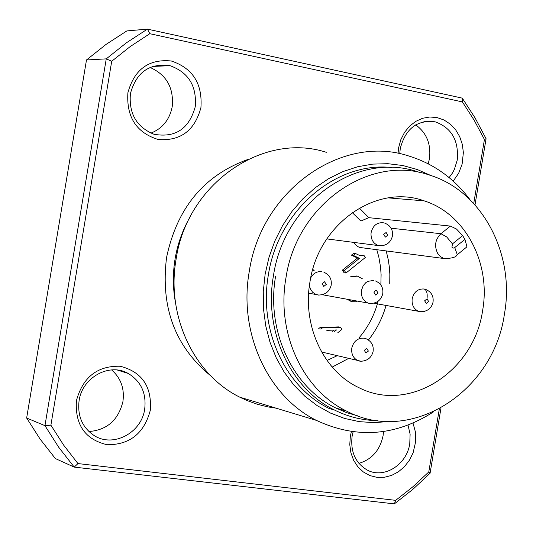 <?xml version="1.0" encoding="UTF-8"?>
<svg xmlns="http://www.w3.org/2000/svg" width="533" height="533" viewBox="0 0 533 533"><rect width="100%" height="100%" fill="white"/><g stroke="black" fill="none" stroke-linecap="round" stroke-linejoin="round"><path stroke-width="0.8" d="M358.902 463.37C371.887 459.453 379.949 450.238 383.08 435.741L383.54 431.523M150.912 133.13C162.492 128.486 169.594 119.692 172.212 106.753C173.945 87.852 166.543 74.747 150.006 67.431M428.226 163.804L429.445 158.767C431.204 144.123 426.627 132.824 415.707 124.869M88.898 431.537C107.02 430.098 118.359 420.104 122.923 401.562C124.655 388.61 120.871 378.057 111.577 369.895M439.332 408.938L428.779 471.965L412.769 486.869L395.673 500.354L77.951 463.57L74.22 467.108L58.683 447.227L44.959 425.654L26.65 418.025L40.122 439.112L55.365 458.56L74.22 467.108L394.36 503.878L412.842 489.367L430.078 473.237L440.991 408.031M26.65 418.025L86.486 59.969L106.094 44.379L126.841 30.921L147.428 29.122L462.284 98.139L475.043 117.86L486.083 138.713L484.437 139.506L473.73 203.473M408.012 425.134L410.117 434.182L409.764 443.709C406.832 464.836 383.827 479.254 367.177 470.013C355.364 462.97 350.348 451.704 352.113 436.201L353.113 431.823M195.238 106.793C189.062 128.946 175.284 138.094 153.89 134.229C136.548 127.081 128.726 113.542 130.418 93.615C136.281 72.228 149.473 62.914 170 65.679C188.509 72.341 196.924 86.046 195.238 106.793M399.757 153.744L400.263 148.48C405.58 128.526 417.212 119.645 435.168 121.824C451.551 127.753 458.913 140.499 457.247 160.06L454.336 169.507L452.357 173.185L449.106 177.582M144.683 409.177C141.518 432.929 113.076 447.98 94.088 435.508C82.269 427.473 77.278 415.847 79.104 400.629C82.282 377.337 109.485 362.513 128.206 373.453C141.058 381.328 146.548 393.234 144.683 409.177M475.003 204.872L486.083 138.713M111.717 61.262L130.259 46.531L149.806 33.699L147.428 29.122L126.261 42.9L106.254 58.87L44.959 425.654L50.895 425.174L111.717 61.262L106.254 58.87L86.486 59.969M351.394 431.583L350.328 436.3L349.775 444.662L350.907 452.803L353.652 460.319L357.876 466.821L363.359 471.978L369.809 475.549L376.904 477.348L384.28 477.301L391.575 475.416L398.418 471.805L404.474 466.642L409.451 460.192L413.115 452.777L415.687 441.571L415.44 432.056L413.022 423.109M127.893 92.755C126.334 117.127 136.428 132.71 158.161 139.499C180.52 141.238 194.772 130.605 200.921 107.606C202.62 83.701 192.739 68.164 171.286 60.989C148.78 58.783 134.323 69.37 127.893 92.755M453.19 181.107L458.647 173.278L462.124 164.111L463.37 152.585L462.324 144.383L459.713 136.668L455.662 129.819L450.372 124.176L444.089 120.032L437.12 117.593L429.825 117L422.556 118.279L415.693 121.391L409.577 126.168L404.527 132.391L400.809 139.726L398.611 147.814L398.051 153.404M76.432 400.643C74.906 424.828 85.14 439.525 107.133 444.729C129.752 444.895 144.143 433.409 150.319 410.263C151.985 386.525 141.965 371.854 120.251 366.258C97.492 365.631 82.882 377.091 76.432 400.643M149.806 33.699L462.377 101.91L462.284 98.139M462.377 101.91L474.157 120.211L484.437 139.506M428.779 471.965L430.078 473.237M395.673 500.354L394.36 503.878M77.951 463.57L63.64 445.108L50.895 425.174M326.303 152.311C263.209 131.611 187.09 183.579 176.11 259.111C165.99 315.676 193.972 374.746 239.783 397.172L247.252 400.629L257.519 404.314L268.052 406.926L276.074 408.165M433.689 411.756C395.639 436.227 356.544 439.105 316.402 420.384C267.906 396.485 238.304 332.799 249.244 271.617C261.157 189.921 342.233 133.723 408.851 156.022C433.482 163.631 453.823 178.135 469.879 199.529M389.07 421.476L374.159 422.649L359.262 421.643L344.638 418.445L330.533 413.095L317.202 405.66L304.889 396.252L293.816 385.006L284.196 372.121L276.214 357.803L270.024 342.299L265.754 325.903L263.482 308.887L263.269 291.578L265.121 274.288L269.018 257.266L274.888 240.903L282.617 225.499L292.057 211.328L303.024 198.656L315.309 187.689L328.681 178.628L342.886 171.613L357.67 166.749L372.767 164.104L387.904 163.698L402.821 165.516L417.272 169.507L431.004 175.577M377.99 420.69C362.88 420.464 348.435 416.939 334.657 410.104L329.381 408.584C285.415 387.458 258.505 330 268.385 274.828C278.079 210.468 335.943 161.412 391.422 167.495M334.657 410.104C290.532 388.89 263.529 331.153 273.456 275.694C284.216 201.794 357.71 151.012 417.832 171.853L420.297 172.645M358.089 415.973L346.763 412.682L335.837 408.018C292.444 387.244 265.887 330.527 275.634 276.061M504.405 314.184C515.391 254.081 482.052 190.528 428.892 174.891C369.436 154.13 296.634 204.505 285.961 277.826C276.107 332.858 302.857 390.143 346.563 411.09C410.83 445.308 493.658 391.782 504.405 314.184M309.979 281.824C302.098 325.776 323.784 371.568 359.089 387.744C409.491 413.575 474.103 371.568 482.605 310.559C491.199 263.442 465.396 213.74 424.195 200.868C376.791 183.439 318.441 223.48 309.979 281.824M361.74 220.649L368.823 217.677L450.392 226.079L456.481 229.03L462.637 235.613L464.923 239.417L466.848 246.239L466.688 247.019L464.516 248.791M363.972 248.012L359.655 247.439L358.123 246.752L355.411 244.667L353.652 242.315M312.711 269.645L313.677 270.411M309.1 293.377L308.64 293.516M345.997 273.016L344.038 272.709L342.413 270.124L357.49 258.052L351.42 255.16L353.712 253.335L355.684 253.601L353.386 255.44L359.469 258.332L344.371 270.431L345.997 273.016L365.345 257.499L364.305 255.827L359.002 255.187L355.684 253.601M318.721 328.628L320.007 327.588L338.635 326.896L340.58 327.302L321.925 327.995L320.639 329.041M356.564 275.981L350.034 276.887M346.843 299.173L351.653 301.605M314.15 270.484L312.771 269.438M308.627 293.736L309.58 293.463M362.32 255.554L364.305 255.827M342.413 270.124L344.371 270.431M357.49 258.052L359.469 258.332M351.42 255.16L353.386 255.44M320.007 327.588L321.925 327.995M337.815 332.725L341.913 329.394L340.58 327.302M347.336 299.26L352.14 301.691L356.031 301.771L357.03 301.018M362.507 278.879L357.396 276.127L350.527 276.967M326.822 330.367L336.483 329.934L334.044 331.912M332.106 331.499L333.891 330.047M368.376 351.08L366.731 348.349L364.292 350.354L365.958 352.986L368.376 351.08M323.764 286.441L326.256 284.442L324.55 281.744L322.052 283.743L323.764 286.441M373.66 280.451L367.87 281.324L365.891 282.583L363.226 285.615L361.481 290.285C360.861 296.308 362.96 300.539 367.79 302.971L369.795 303.537M376.431 290.412L375.272 290.592L373.993 292.384L375.652 295.049L378.09 293.07L376.431 290.412M321.626 352.007L361.094 361.247C367.523 360.821 371.514 357.603 373.067 351.587C373.893 345.724 371.621 341.466 366.264 338.821L363.999 338.162C357.883 337.862 353.852 341.02 351.893 347.649L351.8 348.149C351.174 353.919 353.139 358.049 357.69 360.521L360.135 361.247L364.292 360.921M383.314 222.727C377.018 222.288 372.967 225.519 371.168 232.421L371.015 233.681C370.935 239.41 373.233 243.315 377.904 245.4L379.449 245.82L385.126 245.033M383.693 234.413L385.352 237.098L387.784 235.153L386.125 232.468L383.693 234.413M309.42 285.535L310.326 288.819L312.611 292.224L315.882 294.449L318.974 295.175M321.945 271.69L321.006 271.577C316.535 271.49 313.104 273.596 310.706 277.893M424.495 289.073L424.081 288.993C417.919 288.653 413.954 291.897 412.182 298.727C411.569 304.723 413.635 308.9 418.392 311.265L420.264 311.792L424.681 311.399M428.625 301.485L427.013 298.86L424.628 300.819L426.247 303.437L428.625 301.485M424.081 288.993C426.666 290.012 427.639 293.297 427.013 298.86M247.539 159.587C204.012 175.364 177.023 207.983 166.569 257.446C160.38 307.248 175.077 346.683 210.668 375.758M175.537 302.944C172.799 288.393 172.645 273.702 175.084 258.878C177.649 243.781 182.706 229.703 190.254 216.638M332.212 367.07L348.675 358.396M368.476 339.954C376.511 329.794 382.361 318.341 386.025 305.602M389.75 283.509L389.843 274.049L389.33 267L388.324 260.024L386.218 250.93M368.823 217.677L359.329 208.063M327.009 360.461L337.249 355.698M359.449 337.362C368.296 326.882 374.519 314.843 378.117 301.238M380.855 284.922L381.102 274.662L380.542 267.013L378.816 256.993L376.798 249.691M360.348 220.502L352.226 212.574M391.142 228.217L440.958 233.721L450.392 226.079M359.655 247.439L443.756 258.485L440.338 256.506L437.666 253.368C434.095 245.973 435.188 239.424 440.958 233.721L446.714 236.958L452.477 243.881L462.637 235.613M464.923 239.417L454.156 248.032L453.017 248.052L451.931 247.165L452.477 243.881M455.202 256.446L457.061 254.887L457.127 254.174L454.776 247.685M354.345 256.906L356.317 257.179M322.465 294.756L370.582 303.524C377.111 303.204 381.162 299.972 382.734 293.836C383.52 287.78 381.102 283.483 375.479 280.951M326.802 238.897L380.062 245.806C386.691 245.58 390.802 242.342 392.401 236.086C393.141 229.816 390.569 225.486 384.679 223.087M308.667 293.137L318.794 295.055C325.416 294.762 329.541 291.491 331.166 285.248C331.959 279.159 329.541 274.821 323.904 272.236M373.986 303.257L421.077 311.785C427.513 311.432 431.497 308.241 433.023 302.211C433.802 296.188 431.39 291.937 425.78 289.459M170 65.679L152.478 66.452M435.168 121.824L423.875 121.664M128.206 373.453L117.413 370.055M316.402 420.384L239.783 397.172M335.837 408.025L346.563 411.09M388.324 197.883L424.195 200.868M466.721 246.999L457.061 254.887C456.108 257.292 451.671 258.492 443.756 258.485M356.011 257.619L357.983 257.899M349.954 301.092L350.447 301.178"/></g></svg>
